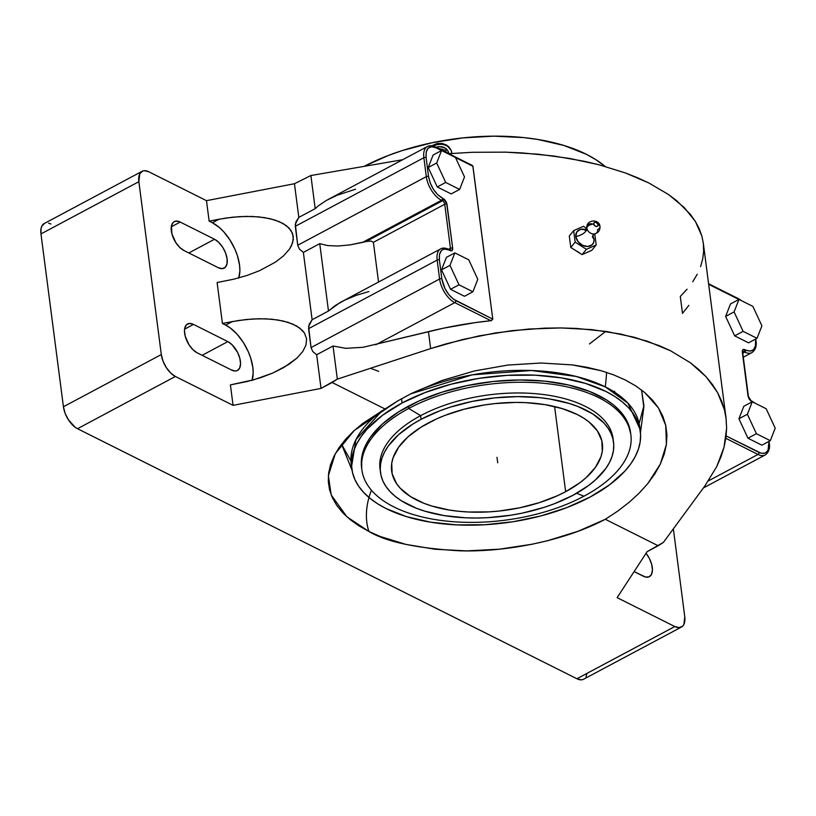 <?xml version="1.0" encoding="UTF-8"?>
<svg xmlns="http://www.w3.org/2000/svg" width="816" height="816" viewBox="0 0 816 816"><rect width="100%" height="100%" fill="white"/><g stroke="black" fill="none" stroke-linecap="round" stroke-linejoin="round"><path stroke-width="1.22" d="M371.443 490.212A54.193 37.465 -63.4 0 0 368.934 531.471C386.203 541.844 416.384 548.281 459.49 550.8C502.228 552.248 561.724 542.201 605.319 519.292L617.875 511.02L629.146 502.309L639.152 493.139L647.782 483.602L660.317 464.11L666.407 444.424L665.774 425.483L658.502 408.031L644.854 392.649L635.827 385.978L625.403 380.032L613.734 374.911L600.994 370.678L572.444 364.915L541.13 363.018L507.95 365.048L474.484 370.943L441.986 380.48L411.703 393.343L397.851 400.84L354.185 430.562L335.305 453.686L328.358 475.728L331.194 494.945L346.902 516.814L368.934 531.471A54.193 37.465 116.6 0 1 368.985 497.485M350.951 460.969L341.537 444.21L352.033 470.21M639.938 429.043L627.922 403.155L605.309 386.896A361.264 249.757 -63.4 0 0 606.625 372.392A361.264 249.757 116.6 0 1 605.309 386.896A145.452 73.389 172.6 0 0 410.55 393.924L472.178 374.86L531.41 370.505L576.137 376.441L605.309 386.896A145.452 73.389 172.6 0 1 639.713 426.758L640.305 431.307A145.452 73.389 -7.4 0 1 590.029 497.087L609.654 484.755L624.913 471.087L630.717 463.916L635.215 456.613L638.377 449.239L640.172 441.884L640.58 434.602L639.591 427.462L637.225 420.546L633.502 413.916L628.442 407.633L622.118 401.758L614.581 396.341L605.9 391.445L585.449 383.398L561.571 377.9L535.174 375.187L507.277 375.34L478.951 378.369L451.279 384.152L425.32 392.465L402.094 402.992A145.452 73.389 -7.4 0 1 552.197 376.584A145.452 73.389 -7.4 0 1 640.305 431.307M639.142 423.545L643.936 405.695L641.56 389.997L643.834 407.215L640.458 432.755M370.454 368.291L378.695 371.341M589.427 343.964L605.768 331.388M587.826 230.591A10.037 7.64 39.3 0 0 575.841 236.579A14.606 7.375 172.6 0 0 586.898 228.133A6.589 3.325 -7.4 0 1 593.752 224.053A2.448 1.856 39.3 0 0 596.231 226.45A2.448 1.856 39.3 0 0 598.179 224.655A6.589 3.325 -7.4 0 1 599.984 226.593A6.589 3.325 172.6 0 0 598.179 224.655L597.72 226.042L595.802 226.348L594.272 225.267L593.813 223.278L594.507 222.442L596.129 222.36L598.179 224.655A2.448 1.856 39.3 0 0 595.69 222.258A2.448 1.856 39.3 0 0 593.752 224.053A6.589 3.325 172.6 0 0 586.898 228.133A14.606 7.375 -7.4 0 1 575.841 236.579A10.037 7.64 39.3 0 0 586.041 246.412A10.037 7.64 39.3 0 0 594.007 239.047A14.606 7.375 -7.4 0 1 592.467 236.548M592.436 236.354A14.606 7.375 172.6 0 0 594.007 239.047L592.753 235.416M594.119 233.978A5.926 4.508 -140.7 0 1 586.898 228.133A5.926 4.508 -140.7 0 0 594.119 233.978A5.926 4.508 -140.7 0 0 597.628 229.592A6.589 3.325 172.6 0 0 599.984 226.593C600.117 230.53 598.271 232.978 594.415 233.937M401.533 398.728L402.094 402.992L382.469 415.324L367.21 428.992L361.406 436.172L356.908 443.476L353.746 450.84L351.951 458.204L351.543 465.487L352.532 472.617L354.899 479.533L358.622 486.173L363.681 492.456L370.005 498.331L377.543 503.737L386.223 508.633L406.664 516.691L430.552 522.179L456.94 524.902L484.847 524.739L513.172 521.72L540.845 515.936L566.794 507.623L590.029 497.087A145.452 73.389 -7.4 0 1 439.926 523.505A145.452 73.389 -7.4 0 1 351.818 468.772A145.452 73.389 -7.4 0 1 402.094 402.992L401.533 398.728M630.85 434.846L630.554 432.572A135.619 68.422 172.6 0 0 548.403 381.551A135.619 68.422 172.6 0 0 408.439 406.174L408.734 408.449A135.619 68.422 -7.4 0 1 548.699 383.826A135.619 68.422 -7.4 0 1 630.85 434.846A135.619 68.422 -7.4 0 1 583.981 496.189A135.619 68.422 172.6 0 0 598.771 397.678A135.619 68.422 172.6 0 0 408.734 408.449L420.617 415.66A117.504 59.282 -7.4 0 1 543.538 394.536A117.504 59.282 -7.4 0 1 613.244 440.365M576.586 493.303L583.981 496.189L576.586 493.303M421.087 419.302A117.504 59.282 -7.4 0 1 542.354 397.963A117.504 59.282 -7.4 0 1 613.53 442.18A117.504 59.282 -7.4 0 1 572.924 495.322L588.775 485.357L595.415 479.941L605.788 468.517L609.43 462.621L611.98 456.664L613.428 450.718L613.754 444.832L612.959 439.069L611.051 433.48L608.032 428.125L603.952 423.045L592.753 413.926L577.871 406.48L569.221 403.471L549.933 399.034L539.478 397.647L517.436 396.607L494.608 397.902L471.883 401.472L450.116 407.194L439.855 410.795L421.087 419.302L412.753 424.126L398.596 434.683L388.222 446.107L384.581 452.003L382.031 457.96L380.582 463.906L380.256 469.792L381.052 475.555L382.959 481.144L385.978 486.499L390.058 491.579L395.168 496.322L401.258 500.698L416.14 508.144L424.789 511.153L444.077 515.59L465.406 517.793L476.575 518.017L487.948 517.66L510.826 515.212L522.128 513.152L543.895 507.43L554.156 503.829L572.924 495.322A117.504 59.282 -7.4 0 1 451.656 516.661A117.504 59.282 -7.4 0 1 380.48 472.444A117.504 59.282 -7.4 0 1 421.087 419.302L420.617 415.66L421.087 419.302M613.53 442.18L613.061 438.539A117.504 59.282 172.6 0 0 541.885 394.332A117.504 59.282 172.6 0 0 420.617 415.66A117.504 59.282 172.6 0 0 380.001 468.812L380.48 472.444M565.651 491.681A106.253 53.611 -7.4 0 1 456.001 510.979A106.253 53.611 -7.4 0 1 391.639 470.995A106.253 53.611 -7.4 0 1 428.359 422.943A106.253 53.611 -7.4 0 1 538.009 403.655A106.253 53.611 -7.4 0 1 602.371 443.629A106.253 53.611 -7.4 0 1 565.651 491.681L554.594 406.541L565.651 491.681L557.461 495.71L539.407 502.625L519.721 507.807L499.168 511.04L488.815 511.887L468.425 511.999L458.602 511.265L449.147 510.01L431.705 506.002L423.881 503.278L410.428 496.546L400.299 488.294L396.607 483.704L392.149 473.81L391.731 463.274L393.037 457.898L398.636 447.178L408.02 436.846L420.821 427.298L436.55 418.914L445.332 415.252L464.284 409.173L484.5 404.95L494.843 403.594L515.477 402.421L525.586 402.625L544.864 404.614L562.306 408.622L577.238 414.508L583.583 418.088L589.091 422.035L597.404 430.919L601.861 440.813L602.279 451.35L600.974 456.725L595.374 467.446L585.99 477.778L579.992 482.674L565.651 491.681M605.146 166.433A159.385 80.417 172.6 0 0 364.109 166.362L388.477 155.407L402.39 150.521L431.909 142.769L462.743 137.914L493.7 136.16L523.597 137.578L537.775 139.454L563.948 145.472L586.347 154.295L595.853 159.661L605.146 166.433M451.217 150.45L446.882 145.217L442.323 143.463L437.233 143.514L431.705 145.799L437.233 143.514L442.323 143.463L448.739 146.686L451.238 150.481L451.85 153.459L451.523 151.266M451.36 150.858A13.28 11.383 -20.7 0 0 433.276 146.125A13.28 11.383 -20.7 0 1 451.36 150.858M435.897 147.359L439.742 146.625L445.097 148.022L447.596 150.419L448.78 153.581L451.442 153.49L448.79 153.663A10.098 8.65 159.3 0 0 448.78 153.581A10.098 8.65 159.3 0 0 436.07 147.298M586.857 227.552A5.926 4.508 -140.7 0 1 592.977 224.135M380.297 470.618A117.504 59.282 -7.4 0 1 420.617 415.66L408.734 408.449A135.619 68.422 172.6 0 0 393.944 506.95A135.619 68.422 172.6 0 0 583.981 496.189A135.619 68.422 -7.4 0 1 444.016 520.812A135.619 68.422 -7.4 0 1 361.865 469.781A135.619 68.422 -7.4 0 1 408.734 408.449L408.439 406.174A135.619 68.422 172.6 0 0 361.57 467.507L361.865 469.781M575.158 242.128L573.668 230.642L583.44 226.328L586.694 228.398L583.44 226.328L573.668 230.642L569.293 235.977L573.668 230.642L575.158 242.128L586.418 249.308L575.158 242.128L570.792 247.462L575.158 242.128M594.742 233.886L596.19 244.994L586.418 249.308L596.19 244.994L594.742 233.886M585.745 229.673L580.421 229.398L576.759 232.009L575.841 236.579L577.993 241.567L582.481 245.29L587.795 246.493L592.141 244.769L593.742 242.25L594.007 239.047M459.622 189.424L464.508 176.939L455.471 157.488L441.568 150.521L436.682 163.006L445.709 182.458L459.622 189.424L445.709 182.458L436.682 163.006L441.568 150.521L455.471 157.488L464.508 176.939L459.622 189.424L451.177 193.922L459.622 189.424M449.973 265.353L459 284.804L472.913 291.771L477.799 279.286L468.772 259.835L454.859 252.868L449.973 265.353L454.859 252.868L468.772 259.835L477.799 279.286L472.913 291.771L464.467 296.279L472.913 291.771L459 284.804L449.973 265.353L441.527 269.861L449.973 265.353M761.909 325.839L752.882 306.388L738.97 299.431L734.084 311.906L743.111 331.357L757.024 338.324L761.909 325.839L757.024 338.324L743.111 331.357L734.084 311.906L738.97 299.431L730.514 303.929L725.638 316.414L734.084 311.906L725.638 316.414L734.665 335.866L743.111 331.357L734.665 335.866L748.578 342.832L757.024 338.324L748.578 342.832L734.665 335.866L725.638 316.414L730.514 303.929L738.97 299.431L752.882 306.388L761.909 325.839M752.26 401.778L747.374 414.263L756.401 433.704L770.314 440.671L775.2 428.186L766.173 408.745L752.26 401.778L766.173 408.745L775.2 428.186L770.314 440.671L756.401 433.704L747.956 438.212L761.869 445.179L770.314 440.671L761.869 445.179L747.956 438.212L756.401 433.704L747.374 414.263L752.26 401.778L743.815 406.286L752.26 401.778M591.814 250.318L596.19 244.994L591.814 250.318L582.053 254.643L586.418 249.308L582.053 254.643L570.792 247.462L569.293 235.977L570.792 247.462L582.053 254.643L591.814 250.318M592.906 235.681L594.436 233.937M472.097 165.332L472.933 166.291L455.512 157.57L472.933 166.291L492.782 319.127L453.451 299.146L448.851 294.647L444.995 288.64L441.844 278.868C443.802 288.803 448.463 296.055 455.807 300.614A1.591 1.102 116.6 0 1 454.787 302.624A20.033 10.363 -118.1 0 1 439.61 278.99A1.591 0.806 -7.4 0 1 441.844 278.868L439.385 259.947L439.508 254.357L441.425 250.532L442.976 249.472L444.853 249.043L449.249 250.124C442.15 247.452 438.855 250.726 439.385 259.947A1.591 0.806 172.6 0 0 437.162 260.08L439.61 278.99A1.591 0.806 -7.4 0 1 441.844 278.868L439.385 259.947A1.591 0.806 172.6 0 0 437.162 260.08A20.033 10.363 -118.1 0 1 440.671 248.88A20.033 10.363 -118.1 0 1 447.872 249.4A1.591 1.102 116.6 0 1 449.249 250.124L451.789 250.777L452.676 248.186A1.591 0.806 -7.4 0 0 450.442 248.309L448.637 249.278L450.442 248.309A2.978 1.54 -118.1 0 1 449.993 249.931A2.978 1.54 61.9 0 0 450.442 248.309L444.73 204.275L373.391 242.332L378.542 282.02L373.391 242.332L371.107 241.046L366.068 241.526L442.476 200.767A2.978 1.54 -118.1 0 1 444.73 204.275L373.391 242.332L371.107 241.046L366.068 241.526L442.476 200.767A1.591 1.102 -63.4 0 0 443.496 198.757L446.964 204.153A1.591 0.806 172.6 0 0 444.73 204.275L450.442 248.309A1.591 0.806 -7.4 0 1 452.676 248.186C452.798 250.451 451.982 251.257 450.238 250.614A1.591 1.102 -63.4 0 0 449.749 249.839L448.759 249.339A1.591 1.102 116.6 0 1 449.249 250.124L450.238 250.614A1.591 1.102 -63.4 0 0 449.749 249.839L449.922 249.971M361.733 468.649L361.682 457.654L363.355 450.789L366.313 443.914L370.505 437.111L382.48 423.922L398.82 411.733L418.904 401.023L441.946 392.2L467.068 385.601L493.303 381.47L519.639 379.981L545.078 381.174L568.63 385.03L589.397 391.374L606.574 399.973L613.601 405.022L619.497 410.499L624.209 416.354L627.688 422.535L630.686 433.714M472.189 165.373L435.469 146.992A1.591 1.102 116.6 0 1 435.958 147.778L431.562 146.696L428.135 148.186L426.217 152.011L426.095 157.6A1.591 0.806 172.6 0 0 423.861 157.723A20.033 10.363 -118.1 0 1 427.38 146.533A20.033 10.363 -118.1 0 1 434.581 147.053A1.591 1.102 116.6 0 1 435.958 147.778C428.859 145.105 425.564 148.379 426.095 157.6L428.553 176.521L426.095 157.6A1.591 0.806 172.6 0 0 423.861 157.723L426.319 176.644A1.591 0.806 -7.4 0 1 428.553 176.521L430.246 183.008L433.49 189.424L437.804 194.789L444.669 199.624L446.546 202.541L452.676 248.186L446.964 204.153A1.591 0.806 172.6 0 0 444.73 204.275A2.978 1.54 61.9 0 0 442.476 200.767A1.591 1.102 -63.4 0 0 443.496 198.757L442.517 198.268A1.591 1.102 116.6 0 1 441.487 200.277L442.476 200.767L441.487 200.277A20.033 10.363 -118.1 0 1 426.319 176.644A1.591 0.806 -7.4 0 1 428.553 176.521C430.511 186.456 435.163 193.708 442.517 198.268A1.591 1.102 116.6 0 1 441.487 200.277L362.498 242.413L366.068 241.526L349.829 244.933L337.916 246.004L327.644 245.575L319.739 243.658L328.481 311.008L335.407 305.408L344.933 300.043L356.368 295.3L368.873 291.547M433.112 155.03L441.568 150.521L433.112 155.03L428.237 167.515L436.682 163.006L428.237 167.515L437.264 186.966L445.709 182.458L437.264 186.966L451.177 193.922L437.264 186.966L428.237 167.515L433.112 155.03M446.403 257.377L454.859 252.868L446.403 257.377L441.527 269.861L450.554 289.313L459 284.804L450.554 289.313L464.467 296.279L450.554 289.313L441.527 269.861L446.403 257.377M742.652 351.523L742.682 352.461A1.591 0.806 172.6 0 0 742.305 352.022C742.183 349.758 742.999 348.952 744.743 349.595A1.591 1.102 116.6 0 1 743.723 351.594A2.978 1.54 61.9 0 0 742.733 351.482A2.978 1.54 -118.1 0 1 743.723 351.594L744.702 352.094A1.591 1.102 -63.4 0 0 745.732 350.084L744.743 349.595A1.591 1.102 116.6 0 1 743.723 351.594L742.652 352.165L743.723 351.594L744.702 352.094A1.591 1.102 -63.4 0 0 745.732 350.084L743.192 349.432L742.264 351.288L748.027 396.056A1.591 0.806 -7.4 0 1 748.405 396.494L742.682 352.461A1.591 0.806 172.6 0 0 742.305 352.022L748.027 396.056A1.591 0.806 -7.4 0 1 748.405 396.505M755.198 403.247L751.975 401.156A1.591 1.102 -63.4 0 1 752.454 401.87A1.591 1.102 -63.4 0 0 751.975 401.156L750.995 400.666A1.591 1.102 116.6 0 1 751.485 401.452L748.027 396.056L749.251 399.259L751.485 401.452A1.591 1.102 116.6 0 0 750.995 400.666L748.405 396.494M743.815 406.286L738.929 418.761L747.374 414.263L738.929 418.761L747.956 438.212L738.929 418.761L743.815 406.286M448.759 249.339C445.383 247.829 442.68 247.676 440.671 248.88L339.884 302.665L328.481 311.008L312.12 319.739L309.203 324.299L308.581 328.664L437.162 260.08L308.581 328.664L311.039 347.585L439.61 278.99L437.162 260.08A20.033 10.363 -118.1 0 1 440.599 248.921M142.127 171.299L44.237 223.523A18.595 9.619 61.9 0 0 40.973 233.917L138.863 181.693A18.595 9.619 -118.1 0 1 142.127 171.299A18.595 9.619 -118.1 0 1 148.808 171.788L206.479 200.665L294.454 183.722L310.886 175.532L294.454 183.722L298.819 217.393L315.19 208.661L318.291 205.856L315.19 208.661L310.886 175.532L402.645 159.722L310.886 175.532L315.19 208.661L298.819 217.393L295.912 221.952L295.29 226.318L423.861 157.723L295.29 226.318L297.738 245.239L426.319 176.644L297.738 245.239L299.441 249.155L303.368 252.399L319.739 243.658L303.368 252.399L312.12 319.739L328.481 311.008L319.739 243.658L327.644 245.575L337.916 246.004L349.829 244.933L362.498 242.413L441.487 200.277A20.033 10.363 -118.1 0 1 426.319 176.644L423.861 157.723A20.033 10.363 -118.1 0 1 427.309 146.574M351.594 466.487L355.929 439.671L382.112 410.601A145.452 73.389 172.6 0 0 351.227 464.222L351.818 468.772M472.811 165.923L492.782 319.127L455.807 300.614A1.591 1.102 116.6 0 1 454.787 302.624A20.033 10.363 -118.1 0 1 439.61 278.99L311.039 347.585L312.732 351.502L316.659 354.746L333.03 346.015L345.821 348.33L363.12 347.279L443.771 328.124L475.075 322.636L490.895 320.708L454.787 302.624L375.788 344.77L454.787 302.624L490.895 320.708L491.681 320.515M435.958 147.778L441.507 150.552L435.958 147.778M435.469 146.992C432.082 145.483 429.389 145.33 427.38 146.533L326.594 200.318L318.291 205.856L326.594 200.318L337.171 195.218L355.582 189.2M741.907 300.9L738.684 298.809A1.591 1.102 -63.4 0 1 739.163 299.523A1.591 1.102 -63.4 0 0 737.797 298.87L708.645 284.274M708.655 284.315L738.908 299.462L708.655 284.315M755.749 339.007L755.973 340.7A1.591 0.806 -7.4 0 0 755.596 340.262L755.473 345.851L753.556 349.676L750.139 351.166L745.732 350.084C752.842 352.757 756.126 349.483 755.596 340.262A1.591 0.806 -7.4 0 1 755.973 340.7A1.591 0.806 -7.4 0 1 755.698 341.231M769.039 441.354L769.264 443.047A1.591 0.806 -7.4 0 0 768.886 442.609L768.019 450.371L765.296 453.084L761.308 453.288L726.128 435.958L759.023 452.431C766.132 455.114 769.417 451.84 768.886 442.609A1.591 0.806 -7.4 0 1 769.264 443.047A1.591 0.806 -7.4 0 1 768.988 443.578M769.264 443.047C770.151 448.412 768.805 452.39 765.194 454.961A20.033 10.363 -118.1 0 1 757.993 454.441A1.591 1.102 -63.4 0 0 759.023 452.431A1.591 1.102 -63.4 0 1 757.993 454.441L725.822 438.325L757.993 454.441L708.431 480.879L757.993 454.441A20.033 10.363 -118.1 0 0 765.265 454.92M579.197 252.593L573.791 249.38L578.411 252.317M687.072 289.201L680.299 296.453L682.492 313.395L688.837 305.368M751.975 352.573A20.033 10.363 -118.1 0 1 744.702 352.094L742.764 353.124L744.702 352.094A20.033 10.363 -118.1 0 0 751.903 352.614L743.294 357.204M692.733 281.785L697.231 274.247M700.567 266.628L702.709 258.968L703.637 251.297L703.372 243.668L701.893 236.12L699.21 228.684L695.354 221.401L690.326 214.302L676.892 200.848L668.549 194.545L648.842 182.968L637.571 177.755L625.444 172.961L598.842 164.73L584.511 161.323L554.166 156.06L522.097 152.908L505.614 152.153L472.219 152.296L448.861 153.704L472.219 152.296L505.614 152.153L538.305 154.214L569.599 158.437L598.842 164.73L625.444 172.961L648.842 182.968L668.549 194.545L684.165 207.448L695.354 221.401L701.893 236.12L703.29 242.974L726.026 418.067L726.617 428.186L724.027 447.239L716.734 466.609L704.902 485.897L663.408 542.395L658.196 545.761L605.319 519.292L617.875 511.02L629.146 502.309L639.152 493.139L647.782 483.602L654.82 473.923L660.317 464.11L664.204 454.196L666.407 444.424L666.927 434.857L665.774 425.483L662.939 416.507L658.502 408.031L652.463 400.054L644.854 392.649L635.827 385.978L625.403 380.032L613.734 374.911L600.994 370.678L587.183 367.333L572.444 364.915L541.13 363.018L507.95 365.048L474.484 370.943L441.986 380.48L411.703 393.343L397.851 400.84L384.999 408.979L332.122 382.5L337.334 379.134L430.644 348.585L428.451 331.653L363.12 347.279L345.821 348.33L333.03 346.015L337.334 379.134L333.03 346.015L316.659 354.746L312.732 351.502L311.039 347.585L308.601 326.522L312.12 319.739L303.368 252.399L299.441 249.155L297.738 245.239L295.31 224.176L298.819 217.393L294.454 183.722L206.479 200.665L209.141 221.136L219.014 219.229L212.395 222.758L209.141 221.136L212.395 222.758L219.014 219.229L232.795 217.178L246.208 216.393L258.733 216.883L269.882 218.657L279.225 221.626L286.406 225.675L291.159 230.673L293.291 236.395L292.709 242.648L289.466 249.176L283.652 255.734L275.522 262.079L259.651 270.637L247.217 275.39L233.855 279.164L217.117 282.54L222.431 323.483L232.305 321.575L225.685 325.115L222.431 323.483L225.685 325.115L232.305 321.575L246.095 319.525L259.508 318.74L272.024 319.229L283.172 321.004L292.516 323.972L299.707 328.032L304.45 333.02L306.581 338.752L306.01 344.995L302.756 351.523L296.953 358.091L288.813 364.426L272.942 372.983L253.919 379.756L230.408 384.887L233.06 405.358L175.389 376.482A18.595 9.619 -118.1 0 1 161.313 354.552L138.863 181.693L40.973 233.917L63.424 406.766L161.313 354.552L63.424 406.766A18.595 9.619 61.9 0 0 77.5 428.706L175.389 376.482L170.636 372.973L166.291 367.567L163.016 361.1L161.313 354.552L138.863 181.693L139.74 173.859L142.484 171.125L144.371 170.697L148.808 171.788L206.479 200.665L209.141 221.136L225.92 218.056L239.588 216.628L252.613 216.475L264.506 217.617L274.798 219.994L283.111 223.523L289.099 228.072L292.556 233.458L293.342 239.476L291.414 245.891L289.466 249.176L283.652 255.734L275.522 262.079L259.651 270.637L247.217 275.39L233.855 279.164L217.117 282.54L222.431 323.483L239.21 320.402L252.878 318.974L265.904 318.821L277.797 319.964L288.099 322.34L296.402 325.87L302.399 330.419L304.45 333.02L306.581 338.752L306.01 344.995L302.756 351.523L296.953 358.091L283.968 367.435L272.942 372.983L260.508 377.737L247.146 381.511L230.408 384.887L233.06 405.358L321.035 388.416L316.659 354.746L321.035 388.416L337.334 379.134L430.644 348.585L462.805 339.476L495.679 332.908L528.595 329.042L560.867 327.94L591.824 329.623L620.843 334.081L647.292 341.19L670.64 350.819L690.397 362.773L706.156 376.798L717.59 392.588L724.455 409.846L726.026 418.067M238.772 277.919A35.863 18.544 61.9 0 0 212.395 222.758L219.29 227.45L223.788 231.856L229.939 239.955L234.937 249.227L237.395 255.653L239.547 265.067L239.884 270.83L238.69 278.174M252.073 380.266A35.863 18.544 61.9 0 0 225.685 325.115L230.285 327.961L237.079 334.203L243.239 342.302L248.227 351.574L250.685 358L252.838 367.414L253.174 373.177L251.981 380.521M492.782 319.127L490.895 320.708A232.172 117.137 172.6 0 0 428.451 331.653L430.644 348.585L446.587 343.72L479.186 335.866L512.173 330.633L544.853 328.134L560.867 327.94L576.555 328.43L606.614 331.51L634.42 337.304L659.389 345.698L670.64 350.819L690.397 362.773L698.802 369.546L706.156 376.798L712.429 384.489L717.59 392.588L721.599 401.054L724.455 409.846L726.128 418.904L726.617 428.186L725.914 437.651L724.027 447.239L720.956 456.909L716.734 466.609L704.902 485.897L663.408 542.395L647.108 551.677L617.131 597.659L674.801 626.535L617.131 597.659L647.108 551.677L658.196 545.761L605.319 519.292L578.075 531.257L547.822 540.651L531.91 544.272L499.29 549.199L466.609 550.882L435.101 549.26L405.929 544.405L380.205 536.489L368.934 531.471L358.877 525.81L350.115 519.557L342.751 512.774L336.835 505.512L332.428 497.852L329.582 489.865L328.307 481.634L328.624 473.209L330.521 464.692L333.999 456.164L339.007 447.688L345.515 439.355L353.44 431.246L362.722 423.433L384.999 408.979L332.122 382.5L321.035 388.416L233.06 405.358L175.389 376.482L77.5 428.706L75.123 427.227L68.401 419.791L65.127 413.324L63.424 406.766L40.973 233.917L41.096 228.276L41.851 226.083L44.594 223.349M470.689 165.138L471.413 165.148M614.672 391.282L613.632 391.568M681.493 627.014A18.595 9.619 -118.1 0 0 684.757 616.631L673.353 528.86L684.757 616.631L683.879 624.454L682.696 626.127L679.249 627.626L674.801 626.535L576.912 678.749A18.595 9.619 61.9 0 0 583.603 679.238L681.493 627.014A18.595 9.619 -118.1 0 1 674.801 626.535L576.912 678.749L77.5 428.706L576.912 678.749L581.359 679.84L583.246 679.412M646.058 553.299A16.606 8.588 -118.1 0 1 649.373 576.688A16.606 8.588 -118.1 0 1 643.406 576.259L634.124 571.608L645.466 577.024L649.057 576.841L651.505 574.403L652.443 570.078L651.719 564.529L649.454 558.603L645.986 553.207M231.52 370.025L197.197 352.849A16.606 8.588 -118.1 0 1 185.722 337.926A16.606 8.588 -118.1 0 1 187.537 323.983A16.606 8.588 -118.1 0 1 193.504 324.411L227.827 341.598A16.606 8.588 -118.1 0 1 239.292 356.51A16.606 8.588 -118.1 0 1 237.487 370.464A16.606 8.588 -118.1 0 1 231.52 370.025L235.477 371.005L237.17 370.617L239.618 368.179L240.557 363.854L239.833 358.306L237.568 352.379L232.07 344.74L227.827 341.598L202.123 355.307L227.827 341.598L193.504 324.411L184.569 329.174L193.504 324.411L189.536 323.442L186.456 324.778L184.732 328.226L184.467 330.592L185.191 336.131L189.067 344.882L192.953 349.707L197.197 352.849L231.52 370.025M214.537 239.251A16.606 8.588 -118.1 0 1 226.001 254.164A16.606 8.588 -118.1 0 1 224.196 268.117A16.606 8.588 -118.1 0 1 218.229 267.679L183.906 250.492A16.606 8.588 -118.1 0 1 172.431 235.579A16.606 8.588 -118.1 0 1 174.236 221.636A16.606 8.588 -118.1 0 1 180.214 222.064L214.537 239.251L188.833 252.96L214.537 239.251L180.214 222.064L171.278 226.828L180.214 222.064L178.153 221.289L174.563 221.483L173.165 222.431L171.442 225.879L171.89 233.784L175.777 242.536L179.653 247.36L183.906 250.492L218.229 267.679L222.187 268.658L225.267 267.311L226.991 263.864L227.103 258.835L225.583 252.991L222.656 247.217L218.78 242.393L214.537 239.251M48.613 223.145L50.918 224.012M586.735 674.485L585.99 676.678M497.719 462.774L497.005 457.317M446.107 152.327L445.852 150.297L437.733 148.124M599.984 226.573C599.362 218.423 586.021 219.626 586.867 227.746L584.868 230.173L586.367 230.367M738.684 298.809L708.584 283.733M755.973 340.7C756.86 346.066 755.504 350.033 751.903 352.614M765.194 454.961L703.423 487.917"/></g></svg>
